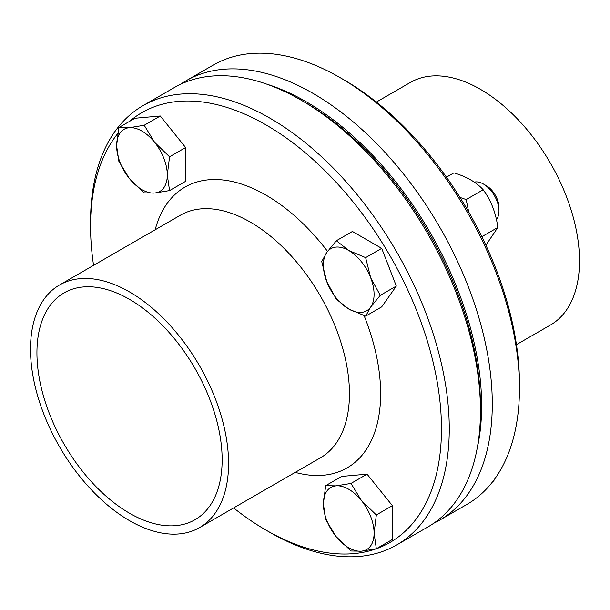 <?xml version="1.0" encoding="UTF-8"?>
<svg xmlns="http://www.w3.org/2000/svg" width="610" height="610" viewBox="0 0 610 610"><rect width="100%" height="100%" fill="white"/><g stroke="black" fill="none" stroke-linecap="round" stroke-linejoin="round"><path stroke-width="0.91" d="M519.453 388.296L519.453 383.789A248.14 143.266 -120 0 0 343.994 79.879L340.098 77.63A253.653 146.446 60 0 1 519.453 388.296A253.653 146.446 60 0 1 466.917 504.409L439.749 520.094A253.653 146.446 -120 0 0 492.285 403.98A253.653 146.446 -120 0 0 381.563 148.71A253.653 146.446 -120 0 0 186.096 80.756A253.653 146.446 -120 0 0 180.324 84.409M186.096 80.756L213.264 65.064A253.653 146.446 60 0 1 340.098 77.63M433.702 523.273A253.653 146.446 -120 0 0 439.749 520.094M516.441 344.658L550.495 324.993A140.064 80.863 -120 0 0 579.5 260.874A140.064 80.863 -120 0 0 518.363 119.926A140.064 80.863 -120 0 0 410.431 82.403L376.378 102.061M477.119 448.685A248.14 143.266 -120 0 0 481.633 405.627A248.14 143.266 -120 0 0 266.623 84.104M129.564 121.352A248.14 143.266 60 0 1 324.512 170.281A248.14 143.266 60 0 1 441.472 428.815A248.14 143.266 60 0 1 266.006 530.12A248.14 143.266 60 0 1 233.622 507.939M93.559 265.342A248.14 143.266 60 0 1 90.547 226.211A248.14 143.266 60 0 1 117.692 133.628M266.006 530.12L269.902 532.37A253.653 146.446 -120 0 0 396.736 544.936A253.653 146.446 -120 0 0 449.265 428.815A253.653 146.446 -120 0 0 338.55 173.545A253.653 146.446 -120 0 0 143.083 105.591A253.653 146.446 -120 0 0 90.547 221.704L90.547 226.211M143.083 105.591L174.277 87.581A253.653 146.446 60 0 1 301.104 100.147A253.653 146.446 60 0 1 480.459 410.804A253.653 146.446 60 0 1 427.93 526.926L396.736 544.936M228.575 463.478A140.064 80.863 60 0 1 199.569 527.597A140.064 80.863 60 0 1 59.505 446.733A140.064 80.863 60 0 1 59.505 285.007A140.064 80.863 60 0 1 167.437 322.53A140.064 80.863 60 0 1 228.575 463.478M301.104 100.147L305 102.396A248.14 143.266 60 0 1 480.459 406.298L480.459 410.804M222.147 459.765A130.959 75.609 60 0 1 195.017 519.72A130.959 75.609 60 0 1 64.058 444.111A130.959 75.609 60 0 1 64.058 292.884A130.959 75.609 60 0 1 164.975 327.974A130.959 75.609 60 0 1 222.147 459.765M485.888 245.228L497.813 227.469C495.991 213.134 491.111 200.568 483.181 189.756C476.479 182.359 466.726 176.732 453.916 172.859L446.451 177.167M459.963 197.404L466.192 199.561L468.709 211.983M497.813 227.469L481.831 236.703M483.181 189.756L466.192 199.561M474.237 182.138A22.059 12.734 60 0 1 483.379 183.999A22.059 12.734 60 0 1 498.98 211.014A22.059 12.734 60 0 1 496.38 219.47M498.98 211.014L498.98 207.56A17.827 10.294 -120 0 0 486.376 185.722L483.379 183.999M326.785 252.441L336.369 240.729L348.737 250.481A35.845 20.694 -120 0 0 326.785 252.441A35.845 20.694 -120 0 0 326.785 281.706L321.729 261.545L326.785 252.441M365.634 257.626L370.682 277.786A35.845 20.694 -120 0 0 348.737 250.481L365.634 257.626L381.692 248.354L396.325 286.067L381.692 306.883L365.634 316.155L348.737 309.011L336.369 299.258L326.785 281.706A35.845 20.694 -120 0 0 348.737 309.011A35.845 20.694 -120 0 0 370.682 307.051A35.845 20.694 -120 0 0 370.682 277.786L380.266 295.339L370.682 307.051L365.634 316.155M381.692 248.354L352.427 231.457L336.369 240.729M396.325 286.067L380.266 295.339M387.655 263.718A31.43 18.148 60 0 1 389.508 268.484M129.282 178.394L118.874 161.322L116.609 145.729A35.845 20.694 -120 0 0 129.282 178.394A35.845 20.694 -120 0 0 154.62 193.027L144.212 192.851L129.282 178.394M118.874 127.528L129.282 127.703A35.845 20.694 -120 0 0 116.609 145.729L118.874 127.528L134.932 118.256L160.277 115.992L185.623 147.521L185.623 181.315L169.557 190.587L154.62 193.027A35.845 20.694 -120 0 0 167.292 174.994L169.557 190.587M144.212 125.263L154.62 142.336A35.845 20.694 -120 0 0 129.282 127.703L144.212 125.263L160.277 115.992M169.557 156.793L167.292 174.994A35.845 20.694 -120 0 0 154.62 142.336L169.557 156.793L185.623 147.521M172.089 130.685A31.43 18.148 60 0 1 175.291 134.665M492.842 481.488L493.894 480.878L494.13 479.765M361.41 500.497L376.339 514.954L374.082 533.155A35.845 20.694 -120 0 0 361.41 500.497A35.845 20.694 -120 0 0 336.064 485.865L351.002 483.425L361.41 500.497M376.339 548.748L361.41 551.181A35.845 20.694 -120 0 0 374.082 533.155L376.339 548.748L392.405 539.469L392.405 505.675L376.339 514.954M351.002 551.005L336.064 536.548A35.845 20.694 -120 0 0 361.41 551.181L351.002 551.005M323.392 503.89L325.656 485.69L336.064 485.865A35.845 20.694 -120 0 0 323.392 503.89A35.845 20.694 -120 0 0 336.064 536.548L325.656 519.476L323.392 503.89M351.002 483.425L367.06 474.153L341.714 476.41L325.656 485.69M367.06 474.153L392.405 505.675M378.871 488.846A31.43 18.148 60 0 1 382.073 492.827M364.109 315.66A162.115 93.597 60 0 1 380.64 393.694A162.115 93.597 60 0 1 295.217 472.376M155.161 229.779A162.115 93.597 60 0 1 327.555 251.373M59.505 285.007L180.385 215.216A140.064 80.863 60 0 1 288.309 252.746A140.064 80.863 60 0 1 349.454 393.694A140.064 80.863 60 0 1 320.441 457.813L199.569 527.597"/></g></svg>

